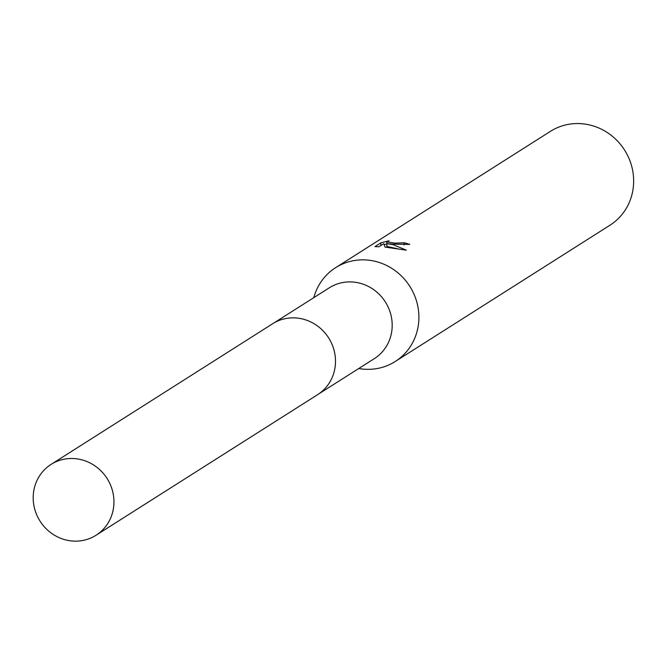<?xml version="1.0" encoding="UTF-8"?>
<svg xmlns="http://www.w3.org/2000/svg" width="665" height="665" viewBox="0 0 665 665"><rect width="100%" height="100%" fill="white"/><g stroke="black" fill="none" stroke-linecap="round" stroke-linejoin="round"><path stroke-width="1" d="M318.801 393.88L374.295 358.659A41.962 39.725 -122.4 0 0 390.754 314.287A41.962 39.725 -122.4 0 0 354.038 282.126A41.962 39.725 -122.4 0 0 329.325 287.804L273.83 323.015M358.776 368.51A55.586 52.618 -122.4 0 0 362.467 369.042A55.586 52.618 -122.4 0 0 395.201 361.519A55.586 52.618 -122.4 0 0 416.997 302.741A55.586 52.618 -122.4 0 0 368.368 260.148A55.586 52.618 -122.4 0 0 335.634 267.663A55.586 52.618 -122.4 0 0 313.805 297.646M393.572 244.146L386.98 243.714L392.857 244.604L406.373 250.165L385.085 247.097L383.755 243.689L378.917 246.757L374.919 246.59L380.879 242.808L389.083 240.797L386.756 241.935L395.176 243.132L404.195 242.767A55.586 52.618 57.6 0 1 409.756 244.404L393.572 244.146M395.201 361.519L609.955 225.227A55.586 52.618 -122.4 0 0 631.75 166.45A55.586 52.618 -122.4 0 0 583.122 123.848A55.586 52.618 -122.4 0 0 550.387 131.371L335.634 267.663M404.079 245.019L404.195 242.767M380.729 245.609L380.879 242.808M386.648 244.005L384.154 244.604M397.387 248.693L386.831 246.457L386.98 243.714M386.914 245.011L386.756 241.935M113.89 504.145A41.962 39.725 -122.4 0 0 93.549 464.96A41.962 39.725 -122.4 0 0 51.08 464.394A41.962 39.725 -122.4 0 0 33.25 495.5A41.962 39.725 -122.4 0 0 53.582 534.677A41.962 39.725 -122.4 0 0 96.051 535.25A41.962 39.725 -122.4 0 0 113.89 504.145M96.051 535.25L317.596 394.678A41.995 39.75 -122.4 0 0 335.443 363.547A41.995 39.75 -122.4 0 0 315.094 324.337A41.995 39.75 -122.4 0 0 272.592 323.772L51.08 464.394"/></g></svg>
